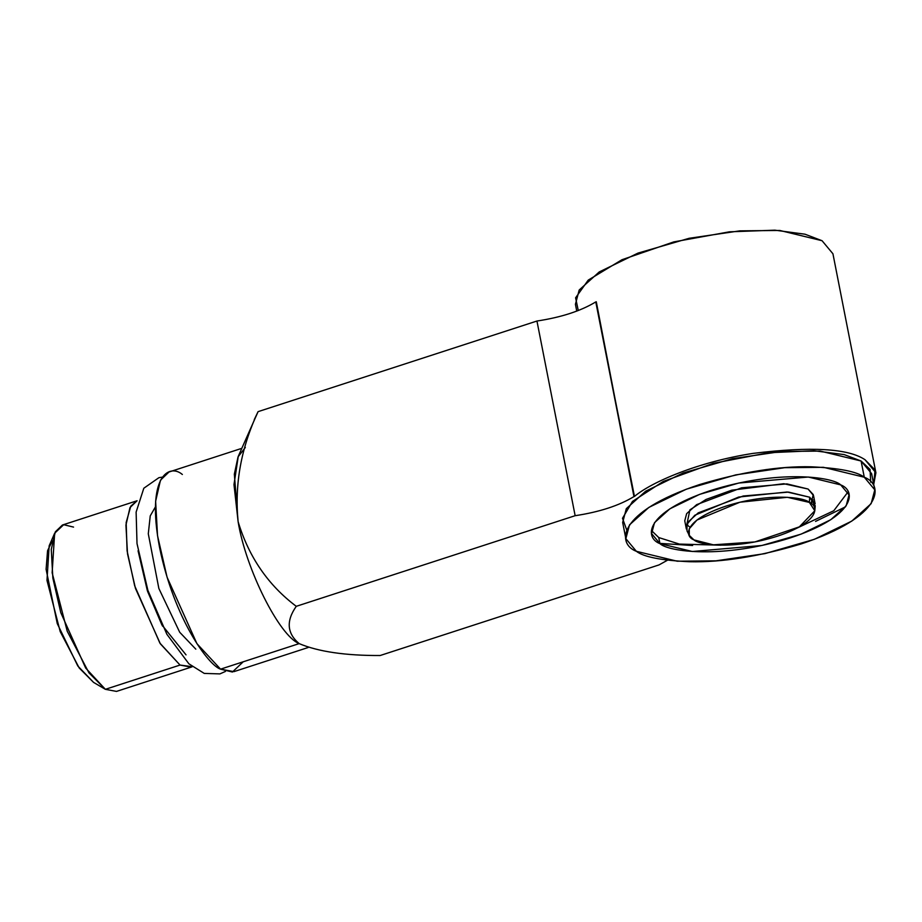 <?xml version="1.0" encoding="UTF-8"?>
<svg xmlns="http://www.w3.org/2000/svg" width="922" height="922" viewBox="0 0 922 922"><rect width="100%" height="100%" fill="white"/><g stroke="black" fill="none" stroke-linecap="round" stroke-linejoin="round"><path stroke-width="1.38" d="M137.09 500.761L130.797 506.143L126.153 522.567L127.086 550.768L134.681 585.816L159.886 643.107L180.044 665.062L192.283 666.698L191.165 667.148L180.044 665.062L105.373 689.322L180.044 665.062L160.347 643.81L135.465 588.42L127.513 553.822L125.934 525.125L129.979 507.584L137.09 500.761L62.431 525.021L55.32 531.844L51.275 549.385L52.854 578.082L60.794 612.681L85.677 668.07L105.373 689.322L93.56 682.384L105.373 689.322L88.973 672.864L67.237 631.247L52.139 572.746L54.64 533.262L49.166 545.824L46.976 580.376L60.195 631.57L79.2 667.977L93.56 682.384L77.782 665.961L57.256 623.572L46.1 569.312L47.564 550.711L52.347 540.914M54.64 533.262L63.664 524.71L73.553 527.096M105.373 689.322L116.495 691.408L191.165 667.148M162.549 626.13L147.624 591.463L138.058 550.757L147.324 590.541L161.857 624.851L186.037 654.862M195.81 649.157L179.698 632.25L158.861 588.478L148.292 533.792L150.24 515.871L155.392 506.962M243.224 661.789L232.413 672.023L220.554 669.153C209.052 665.868 174.223 619.596 159.518 547.219C145.953 475.51 169.325 463.374 182.36 474.484M578.267 310.53L575.605 297.806L588.213 280.127L622.004 259.704L673.775 241.91L729.452 231.814L774.883 230.177L805.021 234.211L822.067 240.723L779.839 230.465L739.778 230.857L689.114 238.302L637.989 253.101L599.231 271.944L579.177 290.027L575.42 304.295L576.757 311.106M633.956 496.589L595.773 301.92C580.779 311.002 561.175 317.364 536.95 321.029L575.144 515.698C599.369 512.044 618.973 505.671 633.956 496.589L596.28 301.759L633.956 496.589C618.973 505.671 599.369 512.044 575.144 515.698L536.95 321.029C561.175 317.364 580.779 311.002 595.773 301.92L634.463 496.428C651.439 482.102 698.035 461.899 752.974 453.405C810.899 446.306 848.252 448.415 865.032 459.732L875.9 472.779L873.722 484.407L875.047 469.978L865.032 459.732C848.252 448.415 810.899 446.306 752.974 453.405C698.035 461.899 651.439 482.102 634.463 496.428L633.956 496.589M875.9 472.779L832.935 253.781L822.067 240.723M667.401 560.265L659.023 564.909L667.401 560.265M254.253 419.648L258.079 411.65L536.95 321.029L258.079 411.65C241.08 447.712 234.43 484.384 238.118 521.679C248.813 557.003 268.198 585.216 296.273 606.319L575.144 515.698L296.273 606.319C286.016 620.921 286.973 633.356 299.154 643.614C318.378 651.681 345.381 655.657 380.152 655.519L659.023 564.909L380.152 655.519C345.381 655.657 318.378 651.681 299.154 643.614C286.973 633.356 286.016 620.921 296.273 606.319C268.198 585.216 248.813 557.003 238.118 521.679C234.43 484.384 241.08 447.712 258.079 411.65L238.268 456.344L233.981 484.592L238.118 521.679C245.69 568.736 279.251 635.8 299.154 643.614L299.154 643.614C279.251 635.8 245.69 568.736 238.118 521.679L234.338 474.173L238.037 456.886L245.333 447.481M626.764 530.081L622.5 518.291L632.457 501.453L663.333 481.399L713.202 463.351L768.395 452.748L813.953 450.743L844.16 454.592L861.102 461.012L870.057 469.436L870.702 482.218M241.748 448.357L169.014 471.995L160.486 480.178L155.634 501.234L157.524 535.67L167.066 577.172L196.916 643.648L220.554 669.153L233.9 671.654L308.144 647.521M220.554 669.153L299.154 643.614L220.554 669.153M874.794 489.847L871.613 473.62L861.102 461.012L864.283 477.227L874.794 489.847L871.152 503.643L851.778 521.114L814.31 539.335L764.891 553.638L715.91 560.841L677.186 561.21L636.364 551.298L625.854 538.678L629.496 524.883L648.869 507.411L686.348 489.19L735.768 474.888L784.737 467.685L823.461 467.316L864.283 477.227L861.102 461.012L820.28 451.089L781.556 451.469L732.575 458.66L683.167 472.974L645.688 491.184L626.315 508.667L622.673 522.463L625.854 538.678M659.484 543.358L692.629 545.513M815.555 521.403L845.428 506.881M864.283 477.227C856.999 471.568 839.274 468.099 811.095 466.797C778.998 466.025 741.853 471.926 699.648 484.534C615.988 512.355 616.956 544.084 636.364 551.298C643.648 556.957 661.385 560.438 689.564 561.729C721.649 562.512 758.794 556.6 800.999 543.992C884.659 516.17 883.691 484.442 864.283 477.227M659.945 543.634C644.547 537.918 643.787 512.747 710.136 490.688C777.58 469.275 832.589 476.812 840.714 484.891C856.1 490.608 856.872 515.778 790.511 537.837C723.067 559.262 668.07 551.713 659.945 543.634L692.318 551.494L761.872 545.49L801.068 534.149L830.791 519.697L846.154 505.844L849.035 494.895L840.714 484.891L808.329 477.031L738.776 483.036L699.579 494.376L669.868 508.829L654.493 522.693L651.612 533.631L659.945 543.634L658.746 537.549L651.451 530.507L658.746 537.549L659.945 543.634M848.01 491.945L833.788 510.73L789.267 531.775L833.788 510.73L848.01 491.945M720.877 545.19L679.387 544.084L658.746 537.549L679.387 544.084L720.877 545.19M690.048 527.246L686.786 524.664L689.944 509.82L706.022 499.459L731.826 490.17L783.769 483.716L808.075 489.029L813.25 494.584L811.049 503.516L813.089 499.885M814.599 508.345L815.221 505.763L809.689 497.223L809.378 502.409C804.191 497.246 769.075 492.429 726.017 506.109C683.651 520.192 684.147 536.258 693.978 539.912C699.164 545.063 734.281 549.881 777.338 536.212C819.704 522.129 819.209 506.051 809.378 502.409L814.806 510.765L799.351 526.854L754.957 541.929L713.374 544.833L693.978 539.912L689.299 535.382L689.253 528.813L696.951 520.043L739.928 502.213L787.319 497.292L809.378 502.409L809.689 497.223L787.146 492.002L738.741 497.027L694.842 515.237L686.971 524.203L687.017 530.911L689.299 535.382M813.515 495.552L808.075 489.029L786.962 483.9L741.599 487.807L696.652 504.634L686.636 513.669L684.758 520.815L686.36 529.009L688.238 521.875L698.265 512.839L743.213 496.013L788.575 492.094L809.689 497.223L815.117 503.746L813.515 495.552M93.537 682.372L105.35 689.31M162.353 477.135L158.93 477.665L143.82 488.234L136.122 512.09L137.009 543.577L147.9 590.403L166.882 634.29L188.883 663.805L204.258 673.417L219.885 673.901L225.475 671.412M814.806 510.765L815.221 505.763"/></g></svg>
